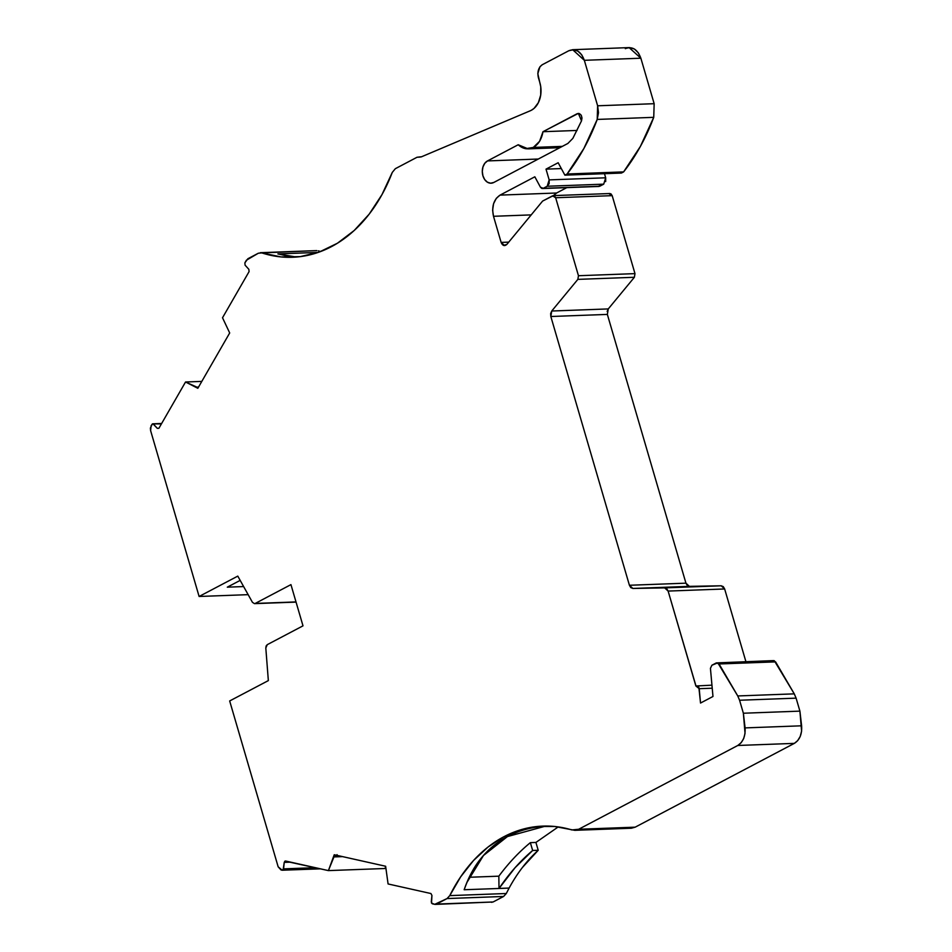 <?xml version="1.0" encoding="UTF-8"?>
<svg xmlns="http://www.w3.org/2000/svg" width="952" height="952" viewBox="0 0 952 952"><rect width="100%" height="100%" fill="white"/><g stroke="black" fill="none" stroke-linecap="round" stroke-linejoin="round"><path stroke-width="1.43" d="M629.7 47.6L634.448 49.052L638.435 52.967L640.863 58.215L654.155 103.697L597.63 105.791L584.338 60.309C580.946 51.337 575.758 48.147 568.784 50.753L542.271 64.724C538.511 67.461 537.202 71.697 538.332 77.433L539.879 82.717A21.36 15.494 87.9 0 1 531.359 110.254L534.048 108.397L538.356 102.685L540.7 95.093L540.748 86.763L537.809 73.637L539.939 66.771L542.271 64.724L568.784 50.753L573.366 49.718L577.923 51.146L581.767 54.883L584.338 60.309L640.863 58.215L654.155 103.697L597.63 105.791L597.213 119.428L653.738 117.334L654.155 103.697L597.63 105.791L584.338 60.309L572.676 49.718L568.784 50.753L542.271 64.724C538.511 67.461 537.202 71.697 538.332 77.433L539.879 82.717A21.36 15.494 87.9 0 1 531.359 110.254A21.36 15.494 87.9 0 1 530.395 110.718L421.581 156.759L418.88 157.009L421.129 156.925M464.171 889.727C468.217 877.768 473.846 867.296 481.058 858.323C474.31 866.463 468.682 876.935 464.183 889.739L509.094 888.109L506.297 893.511L449.772 895.618A164.351 119.214 87.9 0 1 503.941 836.701L507.44 836.57C497.36 841.842 488.566 849.089 481.058 858.323C488.388 849.232 497.182 841.984 507.44 836.57C517.781 831.12 529.229 827.74 541.795 826.395C529.003 827.812 517.555 831.203 507.44 836.57L483.461 855.503L466.908 882.48M577.043 130.448L542.985 131.709C541.664 139.206 538.427 144.442 533.287 147.441L562.358 146.37L533.287 147.441L528.051 148.833L518.197 144.752L487.507 160.924L518.197 144.752L525.552 148.702L533.287 147.441L562.358 146.37M552.553 195.838L555.659 197.742L554.373 195.91L552.553 195.838L542.604 201.074L506.857 244.402L504.608 245.568L501.133 242.415L508.725 242.129L501.133 242.415L493.505 216.294C491.458 206.632 493.636 199.563 500.062 195.112L556.587 193.006L553.35 195.624L542.604 201.074L552.553 195.838L555.659 197.742L612.184 195.648L634.984 273.629L634.377 277.282L634.984 273.629L578.459 275.723L577.852 279.376L634.377 277.282L608.268 308.924L607.352 314.41L550.827 316.504L551.743 311.018L608.268 308.924L607.352 314.41L685.94 583.171L689.391 586.361L632.866 588.455L629.415 585.266L685.94 583.171L689.391 586.361L721.199 585.789L664.674 587.884L666.745 588.741L668.125 591.073L724.65 588.967L721.199 585.789L664.674 587.884L668.125 591.073L695.876 685.987L699.22 688.689L712.227 688.213M721.199 585.789L723.282 586.646L724.65 588.967L721.199 585.789L632.866 588.455L629.415 585.266L630.783 587.598L632.866 588.455L721.199 585.789L664.674 587.884L668.125 591.073L695.876 685.987L711.953 685.166M315.362 867.688L283.577 868.867L315.362 867.688L283.577 868.867L284.231 862.381L290.586 862.143L284.231 862.381L284.957 861.108L328.404 870.604L333.938 856.931L342.553 856.61M248.163 594.655L199.111 596.476L150.606 430.613L151.106 425.746L152.356 423.926L150.392 428.079L150.606 430.613L199.111 596.476L248.163 594.655L199.111 596.476L150.606 430.613L151.106 425.746L152.356 423.926L161.412 423.89M152.356 423.926L153.546 424.187L157.306 428.34L152.975 423.842L157.306 428.34L158.853 428.293M340.411 856.134L334.069 856.372L340.411 856.134L334.069 856.372L334.235 854.753L385.631 866.249L388.083 883.956L430.923 893.535L431.934 895.416L431.28 901.913L432.303 903.793L434.731 904.341L447.059 898.557L503.596 896.463L493.1 901.984L436.575 904.079L447.059 898.557L503.596 896.463L506.297 893.511L449.772 895.618L447.059 898.557L503.596 896.463L506.297 893.511L449.772 895.618L447.059 898.557L435.409 904.4L493.1 901.984L434.731 904.341L432.303 903.793L431.28 901.913L431.934 895.416L431.518 903.127L434.731 904.341M421.427 156.818L417.035 157.258L395.33 168.694L392.283 172.407A164.351 119.214 87.9 0 1 261.836 252.911L258.349 253.22L246.389 260.229L244.878 262.859L245.08 265.168L248.853 269.321L249.067 271.641L248.853 269.321L245.08 265.168L244.878 262.859L247.865 258.742L258.349 253.22L261.836 252.911L281.019 256.921L300.356 256.623L319.325 252.018L337.425 243.236L354.192 230.503L369.174 214.152L381.978 194.613L392.283 172.407A164.351 119.214 87.9 0 1 292.561 257.266A164.351 119.214 87.9 0 1 261.836 252.911L258.349 253.22L247.865 258.742L244.878 262.859L245.08 265.168L248.853 269.321L249.067 271.641L222.518 317.754L229.694 332.962L197.837 388.297L196.897 387.262L198.468 387.202M604.484 173.692L605.686 177.798L549.161 179.892L547.198 186.247L603.723 184.153L605.686 177.798L604.484 173.692L605.686 177.798L549.161 179.892L546.02 169.135L561.323 168.564L546.02 169.135L558.169 162.732L564.881 175.156L621.406 173.062L623.619 171.895L621.406 173.062L564.881 175.156L567.095 174.002L623.619 171.895L621.406 173.062L564.881 175.156L567.095 174.002L623.619 171.895L640.387 146.429L653.738 117.334A205.81 149.285 87.9 0 1 623.619 171.895L567.095 174.002A205.81 149.285 87.9 0 0 597.213 119.428L653.738 117.334L654.155 103.697L640.863 58.215L629.117 47.612M774.333 660.724L794.277 693.853L737.752 695.948L739.573 700.244L796.11 698.149L799.906 711.132L801.608 725.805L745.083 727.899C745.547 736.098 743.119 741.965 737.8 745.476L794.325 743.381C799.739 739.93 802.167 734.075 801.608 725.805L745.083 727.899L743.369 713.226L799.906 711.132L801.608 725.805L745.083 727.899L743.369 713.226L739.573 700.244L796.11 698.149L794.277 693.853L737.752 695.948L717.808 662.818L711.894 665.246L710.43 668.328L712.977 696.483L710.43 668.328L711.894 665.246L716.321 662.913L719.069 663.972L775.594 661.878L772.846 660.819L773.631 660.605L716.321 662.913L711.894 665.246L710.43 668.328L712.977 696.483L700.529 703.04L698.851 687.284L698.066 686.225L695.96 685.94L699.22 688.689L700.529 703.04L699.22 688.689M282.685 870.199L320.372 868.807M290.586 862.143L284.231 862.381L283.577 868.867L282.232 870.223L320.491 868.831M598.225 186.306L603.723 184.153L605.686 177.798L549.161 179.892L549.137 183.665L547.198 186.247L603.723 184.153L599.76 186.235L543.235 188.329L547.198 186.247L603.723 184.153L599.76 186.235L542.462 188.532L598.986 186.449M558.229 826.919L535.917 842.437L558.229 826.919L535.917 842.437L538.213 850.291C526.92 860.537 517.222 873.127 509.13 888.049L499.05 888.43A468.408 106.041 -16.3 0 1 499.003 888.442L498.836 876.173C508.618 863.036 519.126 851.861 530.359 842.651L532.656 850.493L515.115 867.653L499.05 888.43L515.115 867.653L532.656 850.493C520.447 860.751 509.249 873.389 499.05 888.43A468.408 106.041 -16.3 0 1 499.003 888.442L509.094 888.109L499.003 888.442L498.836 876.173L469.229 877.268L498.836 876.173C508.618 863.036 519.126 851.861 530.359 842.651L532.656 850.493L538.213 850.291C526.92 860.537 517.222 873.127 509.13 888.049L499.003 888.442L498.836 876.173C508.618 863.036 519.126 851.861 530.359 842.651L532.656 850.493L538.213 850.291L522.47 867.415M313.66 253.851L312.91 252.625L315.755 253.22M337.056 854.646L336.901 856.181L337.056 854.646L336.901 856.181L340.078 856.062M334.069 856.372L334.235 854.753L385.631 866.249L388.083 883.956L430.923 893.535L431.934 895.416L430.923 893.535L388.083 883.956L385.631 866.249L334.235 854.753L328.404 870.604L333.938 856.931M296.001 601.926L255.231 603.437L290.943 584.623L302.998 625.845L267.274 644.659L302.998 625.845L290.943 584.623L255.231 603.437L296.001 601.926L255.231 603.437L290.943 584.623L302.998 625.845L267.274 644.659L265.81 648.003L266.132 645.98L267.274 644.659L265.81 648.003L268.345 680.597L229.67 700.958L268.345 680.597L265.81 648.003L268.345 680.597L229.67 700.958L278.162 866.82L280.995 869.938L283.113 869.926L284.231 862.381L285.576 861.013L328.404 870.604L384.941 868.51L328.404 870.604L384.941 868.51L385.572 866.939M198.647 386.893L196.897 387.262L185.533 382.002L201.812 381.395L185.533 382.002L158.984 428.114L185.533 382.002L201.812 381.395M599.76 186.235L543.235 188.329L540.427 187.175L534.834 176.798L540.427 187.175L541.7 188.401L543.235 188.329L547.198 186.247L549.161 179.892L546.02 169.135L558.169 162.732L564.881 175.156L567.095 174.002L583.862 148.524L597.213 119.428L653.738 117.334A205.81 149.285 87.9 0 1 623.619 171.895M508.725 242.129L501.133 242.415L493.505 216.294C491.458 206.632 493.636 199.563 500.062 195.112L496.301 198.325L493.564 203.728L492.624 210.225L493.505 216.294L531.204 214.89M745.083 727.899C745.547 736.098 743.119 741.965 737.8 745.476L741.18 742.691L743.702 738.514L745.035 733.385L743.369 713.226L799.906 711.132L801.596 731.136L800.227 736.42L797.633 740.704L794.325 743.381L635.186 827.169L578.661 829.263L574.782 830.322L554.707 826.491L537.428 826.467L520.387 829.894L503.941 836.701A164.351 119.214 87.9 0 1 542.783 826.11A164.351 119.214 87.9 0 1 571.866 829.942L578.661 829.263L737.8 745.476L794.325 743.381L635.186 827.169L578.661 829.263L737.8 745.476L794.325 743.381C799.739 739.93 802.167 734.075 801.608 725.805M530.359 842.651L535.917 842.437L530.359 842.651L535.917 842.437L538.213 850.291L532.656 850.493M509.13 888.049L506.297 893.511L509.094 888.109L499.003 888.442A468.408 106.041 -16.3 0 1 499.003 888.442L509.13 888.049M312.875 252.637L318.158 252.423L312.875 252.637M581.517 120.844L572.842 138.385L567.88 143.454L493.802 182.463A11.519 8.354 87.9 0 1 491.089 183.2A11.519 8.354 87.9 0 1 482.497 173.918A11.519 8.354 87.9 0 1 487.507 160.924L484.782 163.304L482.95 166.957L482.295 171.336L482.914 175.775L484.699 179.583L487.4 182.189L490.601 183.2L493.802 182.463A11.519 8.354 87.9 0 1 482.914 175.775A11.519 8.354 87.9 0 1 487.507 160.924L518.197 144.752C522.969 149.047 528.003 149.94 533.287 147.441L539.606 141.301L542.985 131.709L578.352 113.395L581.517 120.844L572.842 138.385L567.88 143.454L493.802 182.463L567.88 143.454L572.842 138.385L581.517 120.844L581.993 117.953L581.148 115.18L579.304 113.574L577.15 113.716C580.994 113.336 582.457 115.716 581.517 120.844M631.009 828.24L635.186 827.169L631.307 828.24L635.186 827.169L571.866 829.942A164.351 119.214 87.9 0 0 503.941 836.701L507.44 836.57L545.829 826.05L541.795 826.395M199.111 596.476L237.786 576.115L252.447 602.33L237.786 576.115L199.111 596.476L237.786 576.115L252.447 602.33L254.446 603.627M243.641 586.563L227.29 587.17L243.641 586.563L227.29 587.17L240.178 580.387M261.836 252.911L316.826 250.602L260.301 252.696M318.218 252.411L277.901 253.898L290.919 256.778L277.936 253.91L318.218 252.411L277.901 253.898L296.37 257.04M296.06 257.064L290.919 256.778L296.06 257.064M420.01 157.104L417.035 157.258L395.33 168.694L392.283 172.407L395.33 168.694L417.035 157.258L421.581 156.759L418.88 157.009M609.078 193.744L612.184 195.648L555.659 197.742L578.459 275.723L555.659 197.742L612.184 195.648L609.078 193.744L610.898 193.815L612.184 195.648L634.984 273.629L578.459 275.723L577.852 279.376L634.377 277.282L608.268 308.924L607.174 311.447M579.459 113.633L577.15 113.716L579.459 113.633L577.15 113.716L542.985 131.709C541.664 139.206 538.427 144.442 533.287 147.441M318.361 250.816A164.351 119.214 -92.1 0 0 320.657 251.53A164.351 119.214 -92.1 0 1 318.361 250.816A164.351 119.214 -92.1 0 0 320.657 251.53M605.686 177.798L605.674 181.57M566.785 187.639L556.587 193.006L500.062 195.112L534.834 176.798L500.062 195.112L556.587 193.006L566.785 187.639L556.587 193.006L552.826 196.231M685.94 583.171L607.352 314.41L550.827 316.504L551.743 311.018L550.649 313.541L550.827 316.504L629.415 585.266L685.94 583.171L629.415 585.266L550.827 316.504L607.352 314.41L685.94 583.171L687.32 585.504M695.96 685.94L668.125 591.073L724.65 588.967L745.904 661.64M796.11 698.149L799.906 711.132L743.369 713.226L739.573 700.244L796.11 698.149L799.906 711.132M493.1 901.984L503.596 896.463L493.1 901.984L436.575 904.079M597.63 105.791L597.213 119.428L598.499 112.705L597.63 105.791L584.338 60.309L640.863 58.215C637.459 49.254 632.283 46.077 625.321 48.659M551.743 311.018L608.268 308.924L551.743 311.018L577.852 279.376L634.377 277.282L634.984 273.629L578.459 275.723L577.852 279.376L551.743 311.018L577.852 279.376M716.321 662.913L719.069 663.972L775.594 661.878L794.277 693.853L737.752 695.948L719.069 663.972L775.594 661.878L794.277 693.853M538.297 159.032L487.507 160.924M196.897 387.262L197.837 388.297L229.694 332.962L222.518 317.754L249.067 271.641L222.518 317.754L229.694 332.962L197.837 388.297L185.533 382.002L158.984 428.114M530.395 110.718L421.581 156.759L530.395 110.718A21.36 15.494 87.9 0 0 531.359 110.254A21.36 15.494 87.9 0 1 530.395 110.718M501.133 242.415L503.656 245.449L506.857 244.402C504.5 246.413 502.596 245.759 501.133 242.415L493.505 216.294M542.604 201.074L506.857 244.402L542.604 201.074M712.977 696.483L700.529 703.04L712.977 696.483M739.573 700.244L743.369 713.226M503.941 836.701L488.078 847.006L473.56 860.465L460.697 876.792L449.772 895.618A164.351 119.214 87.9 0 1 503.941 836.701L507.44 836.57M284.231 862.381L285.576 861.013L328.404 870.604M282.232 870.223L278.162 866.82L229.67 700.958L278.162 866.82L280.995 869.938L282.232 870.223L283.577 868.867M549.161 179.892L546.02 169.135L561.323 168.564M491.268 902.246L491.934 902.306M546.02 169.135L558.169 162.732L564.881 175.156M500.062 195.112L534.834 176.798L540.427 187.175L543.235 188.329L547.198 186.247M498.836 876.173L469.229 877.268M535.917 842.437L538.213 850.291M318.158 252.423L312.91 252.625M503.596 896.463L506.297 893.511M449.772 895.618L447.059 898.557M196.505 386.976L185.533 382.002M584.338 60.309L640.863 58.215M668.125 591.073L724.65 588.967M794.325 743.381L635.186 827.169M612.184 195.648L634.984 273.629M634.377 277.282L608.268 308.924M578.661 829.263L737.8 745.476M597.213 119.428A205.81 149.285 87.9 0 1 567.095 174.002M555.659 197.742L578.459 275.723M629.415 585.266L550.827 316.504M664.674 587.884L632.866 588.455M737.752 695.948L719.069 663.972M542.985 131.709L577.15 113.716M152.748 423.818L161.65 423.485M574.782 830.322L631.307 828.228M254.517 603.639L296.048 602.104M572.676 49.694L629.201 47.6M553.326 195.624L609.851 193.53M559.847 147.691L528.467 148.857"/></g></svg>
